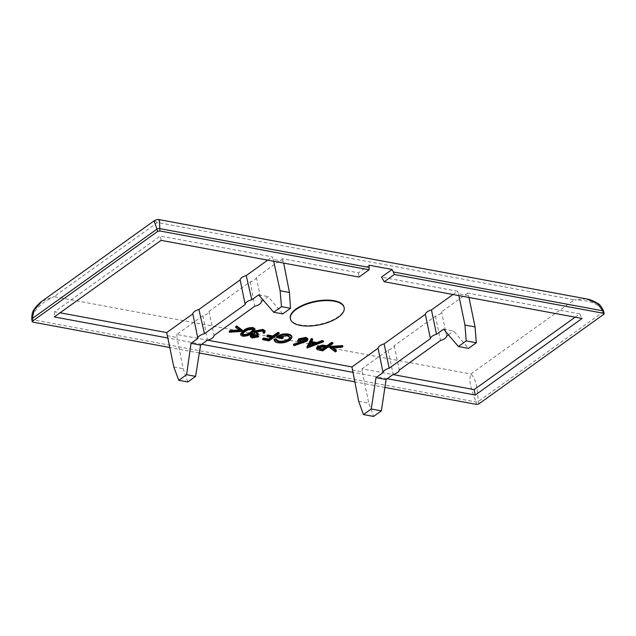<?xml version="1.0" encoding="UTF-8"?>
<svg xmlns="http://www.w3.org/2000/svg" width="636" height="636" viewBox="0 0 636 636"><rect width="100%" height="100%" fill="white"/><g stroke="black" fill="none" stroke-linecap="round" stroke-linejoin="round"><path stroke-width="0.48" stroke-dasharray="3.18 2.39" d="M344.076 307.268A27.459 11.694 -11.7 0 1 338.241 316.736A27.459 11.694 -11.7 0 1 309.358 325.537A27.459 11.694 -11.7 0 1 290.302 318.405M586.432 298.896L574.268 299.818C590.86 300.033 601.004 305.097 603.174 311.95L603.85 314.256M154.087 220.843L157.497 222.489L159.398 219.674M478.789 403.932L478.455 401.38C477.048 393.978 478.153 380.853 470.839 373.976C467.54 383.15 474.114 394.614 475.792 401.952L476.507 404.424M32.794 322.102L32.5 319.709C31.776 312.546 39.201 303.682 54.06 296.654L42.119 301.122M336.221 350.221L335.22 350.929L329.798 346.882M342.677 345.587L341.683 346.302L331.817 346.938L333.033 347.844M312.491 338.805L311.099 341.5L311.743 341.619M323.303 340.817L306.918 346.978M254.821 328.701L251.943 332.175C249.423 334.313 246.219 335.339 242.332 335.228L240.519 334.043M242.109 329.965L241.378 330.489L229.222 331.269M239.056 329.981L240.074 329.917L235.67 326.642M264.91 330.617L264.059 332.302L262.922 332.087L263.336 330.895L261.762 330.108L256.372 331.054L256.038 332.58M258.121 333.32L257.079 334.075L252.15 334.663L252.047 335.919M258.47 335.864L252.079 337.04L250.186 335.864M254.249 333.272L254.09 332.342M279.013 332.596L268.821 339.91L262.628 338.757M270.825 337.438L271.858 336.698L266.818 335.76M291.709 336.205L289.873 339.219C286.144 341.524 282.082 342.383 277.686 341.786C275.475 341.349 274.243 340.514 273.981 339.298M290.096 337.191L287.027 334.79L278.838 336.102L280.468 336.404M283.076 336.889L282.026 337.637L276.652 336.643M299 342.494L300.947 341.89L297.72 340.538M307.729 338.527L306.624 340.284L302.235 342.144L293.792 344.776L293.474 344.219M332.747 342.565L322.547 349.88L317.316 348.767L316.474 347.964M369.111 265.22L358.497 272.836L282.432 258.725L256.324 277.439A8.236 3.506 -11.7 0 1 250.242 281.804L209.005 311.37A8.236 3.506 -11.7 0 1 202.924 315.734L176.816 334.457L207.598 340.165M452.975 294.508L457.562 291.216L381.497 277.105M384.907 387.427L354.634 381.815M199.322 352.996L169.566 347.479M335.22 350.929L335.426 351.907M331.817 346.938L332.024 347.908M341.683 346.302L341.882 347.272M311.099 341.5L311.306 342.47M307.085 347.01L307.283 347.979M251.943 332.175L252.142 333.145M242.531 336.205L242.332 335.228M241.378 330.489L241.577 331.459M240.074 329.917L240.281 330.887M257.278 335.045L257.079 334.075M256.372 331.054L256.57 332.024M261.762 330.108L261.968 331.078M264.059 332.302L264.258 333.272M254.599 333.224L254.798 334.194M252.079 337.04L252.277 338.01M252.15 334.663L252.357 335.641M271.858 336.698L272.065 337.668M268.821 339.91L269.02 340.88M291.948 337.438L291.749 336.468M282.026 337.637L282.225 338.614M278.838 336.102L279.037 337.08M287.027 334.79L287.234 335.768M277.686 341.786L277.884 342.764M289.873 339.219L290.072 340.188M299.532 341.715L299.731 342.685M300.947 341.89L301.146 342.86M293.792 344.776L293.999 345.753M306.624 340.284L306.822 341.262M317.316 348.767L317.523 349.744M322.547 349.88L322.754 350.849M358.497 272.836L358.974 277.065M575.159 317.173L579.746 313.882L467.667 293.093L468.589 295.637L458.484 293.768L457.562 291.216M579.746 313.882L582.091 318.461M458.866 295.597L458.484 293.768M166.982 335.625L177.023 337.485L176.816 334.457M161.107 240.352L160.248 236.051L54.632 311.783L60.078 312.793M54.632 311.783L54.298 316.943M387.229 378.706L352.662 372.291M201.723 344.291L167.483 337.939M352.177 369.985L362.281 371.861L362.051 368.816L393.008 374.564M187.787 381.974L183.144 368.689L177.023 337.485M202.924 315.734L207.408 340.212M209.005 311.37L214.046 335.458M250.242 281.804L254.734 306.282M256.324 277.439L261.364 301.528M282.432 258.725L283.68 263.097M282.71 313.914L268.185 296.63L263.248 300.176M283.322 261.269L273.281 259.409L272.327 256.849L160.248 236.051M468.971 297.473L468.589 295.637M467.667 293.093L441.559 311.807A8.236 3.506 -11.7 0 1 435.477 316.171L394.24 345.738A8.236 3.506 -11.7 0 1 388.151 350.102L362.051 368.816M443.594 329.178L453.699 331.046L468.493 348.385M448.42 334.83L453.699 331.046M358.656 401.252L368.761 403.129L373.57 416.445M362.281 371.861L368.761 403.129M173.811 366.956L183.144 368.689M267.74 260.14L272.327 256.849M258.637 294.858L268.185 296.63M273.687 261.237L273.281 259.409M315.4 344.179L315.194 343.202L313.548 343.83M309.875 345.237L309.001 345.571L309.199 346.541M310.861 343.337L310.654 342.359L315.194 343.202M309.001 345.571L310.654 342.359M242.364 334.051L242.085 333.614L244.447 330.784L244.645 331.761M252.166 329.257L251.967 328.287L253.168 329.694M247.69 330.012L247.491 329.035L251.967 328.287M244.447 330.784L247.491 329.035M299.635 340.538L299.977 339.02L300.184 339.99M304.97 339.06L304.771 338.082L306.17 338.98L306.075 339.489M299.977 339.02L304.771 338.082M318.421 348.011L318.056 347.598L318.612 346.676L318.819 347.646M326.053 347.455L325.855 346.477L324.829 347.216M323.859 347.025L323.652 346.048L325.855 346.477M318.612 346.676L323.652 346.048M446.599 336.142L441.559 311.807M388.151 350.102L393.191 374.429M394.24 345.738L399.281 370.065M435.477 316.171L440.517 340.499M470.839 373.976L574.268 299.818L157.497 222.489L54.06 296.654L470.839 373.976M603.588 311.282A1.924 0.819 -11.7 0 1 603.174 311.95L478.455 401.38A1.924 0.819 -11.7 0 1 475.792 401.952L32.5 319.709A1.924 0.819 -11.7 0 1 31.8 319.248M302.235 342.144L302.442 343.122M320.059 349.418L320.258 350.388M255.736 332.151L255.942 333.121M251.689 335.442L251.896 336.412M290.088 336.69L290.294 337.66M242.085 333.614L242.284 334.592M253.231 329.162L253.438 330.132M299.341 340.077L299.54 341.047M306.17 338.98L306.377 339.958M318.056 347.598L318.254 348.568"/><path stroke-width="0.95" d="M338.336 317.229A27.459 11.694 -11.7 0 1 309.462 326.022A27.459 11.694 -11.7 0 1 290.398 318.89A27.459 11.694 -11.7 0 1 296.241 309.414A27.459 11.694 -11.7 0 1 325.123 300.621A27.459 11.694 -11.7 0 1 344.179 307.752A27.459 11.694 -11.7 0 1 338.336 317.229M290.398 318.89L290.302 318.405A27.459 11.694 -11.7 0 1 296.137 308.929A27.459 11.694 -11.7 0 1 325.02 300.136A27.459 11.694 -11.7 0 1 344.076 307.268L344.179 307.752M207.598 340.165L351.947 366.948L378.054 348.226A8.236 3.506 -11.7 0 1 379.827 345.809A8.236 3.506 -11.7 0 1 384.136 343.861L425.373 314.295A8.236 3.506 -11.7 0 1 427.154 311.879A8.236 3.506 -11.7 0 1 431.454 309.931L436.495 334.266L443.594 329.178L458.389 346.509L466.196 340.912L464.956 325.036L458.866 295.597M425.373 314.295L430.413 338.63A8.236 3.506 -11.7 0 1 432.186 336.213A8.236 3.506 -11.7 0 1 436.495 334.266M378.054 348.226L383.087 372.553A8.236 3.506 -11.7 0 1 384.867 370.144A8.236 3.506 -11.7 0 1 389.176 368.196L430.413 338.63M384.136 343.861L389.176 368.196M60.078 312.793L166.712 332.58L192.819 313.858A8.236 3.506 -11.7 0 1 194.6 311.441A8.236 3.506 -11.7 0 1 198.901 309.494L240.138 279.927A8.236 3.506 -11.7 0 1 241.919 277.511A8.236 3.506 -11.7 0 1 246.219 275.571L251.808 299.755L258.637 294.858L273.711 312.244L282.71 313.914L290.517 308.317L281.51 306.647L280.11 290.739L289.444 292.465L290.517 308.317M166.712 332.58L173.811 366.956L178.788 380.304L186.594 374.707L191.031 343.329L197.86 338.439A8.236 3.506 -11.7 0 1 199.632 335.776A8.236 3.506 -11.7 0 1 204.49 333.685L245.178 304.509A8.236 3.506 -11.7 0 1 246.959 301.846A8.236 3.506 -11.7 0 1 251.808 299.755M198.901 309.494L204.49 333.685M369.111 265.22L392.118 269.489L394.368 274.482L603.604 313.302L602.888 310.829L597.355 303.555L586.432 298.896L159.398 219.674L159.882 230.971L369.111 269.791L369.111 265.22M42.095 301.146L42.095 301.146C40.768 301.893 35.942 306.266 34.233 309.35C32.563 311.012 31.752 314.311 31.8 319.248L31.8 319.248A1.924 0.819 -11.7 0 1 32.205 318.588L156.933 229.159L154.087 220.843L42.119 301.122L34.249 309.812L32.205 318.588L32.547 321.14L157.609 231.464L156.933 229.159A1.924 0.819 -11.7 0 1 159.588 228.578L369.174 267.462M329.798 346.882L330.513 346.374L342.677 345.587L342.876 346.564L341.882 347.272L332.024 347.908L336.42 351.191L335.426 351.907L329.997 347.86L329.798 346.882M333.033 347.844L336.221 350.221L336.42 351.191M311.743 341.619L316.863 342.565L322.062 340.586L323.303 340.817L323.501 341.786L307.283 347.979L311.457 339.552L311.25 338.575L312.491 338.805L312.697 339.783L311.457 339.552M307.124 347.948L306.918 346.978L311.25 338.575M240.718 335.021L240.519 334.043L243.31 330.569C245.901 328.43 249.145 327.421 253.049 327.54L254.821 328.701L255.028 329.671L252.142 333.145C249.622 335.291 246.418 336.309 242.531 336.205L240.718 335.021L243.509 331.547C246.1 329.4 249.344 328.391 253.247 328.518L255.028 329.671M230.232 330.545L230.431 331.515L240.281 330.887L235.876 327.62L235.67 326.642L236.679 325.918L242.109 329.965L242.316 330.935L241.577 331.459L229.429 332.238L229.222 331.269L230.232 330.545L239.056 329.981M256.038 332.58L258.121 333.32L258.327 334.298L257.278 335.045L252.357 335.641L251.896 336.412L253.311 337.263L258.669 336.841L252.277 338.01L250.385 336.834L251.22 335.426L254.798 334.194L254.289 333.312L255.346 331.873L263.034 330.33L265.109 331.587L264.258 333.272L263.121 333.065L263.535 331.865L261.968 331.078L256.57 332.024L255.942 333.121L258.327 334.298M252.047 335.919L253.104 336.285L257.334 335.657L258.47 335.864L258.669 336.841M250.385 336.834L250.186 335.864L251.013 334.449L254.599 333.224L254.09 332.342L255.147 330.903L262.827 329.361L264.91 330.617L265.109 331.587M254.106 332.588L254.313 333.566L254.106 332.588M263.121 333.065L263.336 330.895M267.017 336.738L266.818 335.76L267.859 335.013L272.908 335.951L277.876 332.39L279.013 332.596L279.22 333.574L269.02 340.88L262.835 339.735L263.876 338.988L268.925 339.918L272.065 337.668L267.017 336.738L268.058 335.983L273.106 336.921L272.908 335.951M262.835 339.735L262.628 338.757L263.678 338.01L268.726 338.948L270.825 337.438M280.468 336.404L283.076 336.889L283.274 337.859L282.225 338.614L276.851 337.613L276.652 336.643C280.086 334.337 283.926 333.479 288.172 334.059C290.413 334.449 291.606 335.252 291.749 336.468M291.709 336.205L291.948 337.438L290.072 340.188C286.351 342.502 282.289 343.361 277.884 342.764C275.682 342.319 274.442 341.492 274.18 340.268L273.981 339.298L275.698 338.94L278.767 341.047C282.32 341.524 285.628 340.856 288.688 339.036L290.096 337.191M297.918 341.508L297.72 340.538L298.785 338.845L305.876 337.342L307.729 338.527L307.935 339.497L306.822 341.262L293.999 345.753L293.673 345.189L301.146 342.86L297.918 341.508L298.984 339.823L306.083 338.32L305.876 337.342M293.673 345.189L293.474 344.219L299 342.494M322.595 345.078L326.904 345.73L331.61 342.351L332.747 342.565L332.946 343.535L322.754 350.849L317.523 349.744L316.68 348.941L317.674 347.439L317.467 346.469L322.595 345.078L322.794 346.056L317.674 347.439M316.68 348.941L316.474 347.964L317.467 346.469M431.454 309.931L452.975 294.508M394.368 274.482L384.231 281.748L381.497 277.105L392.118 269.489M603.85 314.256L603.604 313.302L603.85 314.256L478.789 403.932L476.507 404.424L384.907 387.427M354.634 381.815L199.322 352.996M169.566 347.479L32.794 322.102L32.547 321.14L32.794 322.102M330.513 346.374L330.712 347.343L342.876 346.564M329.997 347.86L330.712 347.343M316.863 342.565L317.062 343.543L311.306 342.47L312.697 339.783M322.062 340.586L322.261 341.556L317.062 343.543M322.261 341.556L323.501 341.786M253.049 327.54L253.247 328.518M243.31 330.569L243.509 331.547M236.679 325.918L236.878 326.896L242.316 330.935M235.876 327.62L236.878 326.896M229.429 332.238L230.431 331.515M262.827 329.361L263.034 330.33M255.147 330.903L255.346 331.873M251.013 334.449L251.22 335.426M257.334 335.657L257.532 336.627M253.104 336.285L253.311 337.263M267.859 335.013L268.058 335.983M268.726 338.948L268.925 339.918M263.678 338.01L263.876 338.988M277.876 332.39L278.075 333.359L279.22 333.574M273.106 336.921L278.075 333.359M288.172 334.059L288.378 335.037C290.612 335.418 291.805 336.221 291.948 337.438M276.851 337.613C280.293 335.307 284.133 334.449 288.378 335.037M288.688 339.036L288.887 340.006L290.294 337.66L287.234 335.768L279.037 337.08L283.274 337.859M278.767 341.047L278.966 342.017C282.527 342.502 285.834 341.826 288.887 340.006M275.698 338.94L275.897 339.918L278.966 342.017M274.18 340.268L275.897 339.918M298.785 338.845L298.984 339.823M306.083 338.32L307.935 339.497M326.904 345.73L327.103 346.7L322.794 346.056M331.61 342.351L331.809 343.329L332.946 343.535M327.103 346.7L331.809 343.329M167.483 337.939L54.298 316.943L161.107 240.352L358.974 277.065L369.111 269.791M384.231 281.748L582.091 318.461L475.283 395.043L387.229 378.706M351.947 366.948L358.656 401.252L363.466 414.569L371.273 408.972L375.995 377.649L383.087 372.553M352.662 372.291L201.723 344.291M475.283 395.043L474.13 389.614L575.159 317.173M393.008 374.564L474.13 389.614M263.248 300.176L261.364 301.528A8.236 3.506 -11.7 0 1 254.734 306.282L214.046 335.458A8.236 3.506 -11.7 0 1 207.408 340.212L200.586 345.102L195.594 376.377L187.787 381.974L178.788 380.304M283.68 263.097L289.444 292.465M157.609 231.464L159.882 230.971M310.861 343.337L315.4 344.179L309.199 346.541L310.861 343.337M250.997 332.938C249.089 334.623 246.601 335.458 243.54 335.45L242.284 334.592L244.645 331.761L247.69 330.012L252.166 329.257L253.438 330.132L250.997 332.938L250.799 331.96C248.891 333.646 246.402 334.488 243.334 334.472L242.364 334.051M305.717 341.023L301.019 341.977L299.54 341.047L300.184 339.99L304.97 339.06L306.377 339.958L305.717 341.023L305.519 340.045L300.82 341.007L299.635 340.538M322.659 349.887L318.254 348.568L318.819 347.646L323.859 347.025L326.053 347.455L322.659 349.887L322.46 348.918L318.421 348.011M464.956 325.036L475.06 326.904L468.971 297.473M466.196 340.912L476.3 342.788L475.06 326.904M476.3 342.788L468.493 348.385L458.389 346.509M375.995 377.649L386.092 379.517L393.191 374.429A8.236 3.506 168.3 0 0 399.281 370.065L440.517 340.499A8.236 3.506 168.3 0 0 446.599 336.142L448.42 334.83M371.273 408.972L381.377 410.848L373.57 416.445L363.466 414.569M381.377 410.848L386.092 379.517M246.219 275.571L267.74 260.14M186.594 374.707L195.594 376.377M191.031 343.329L200.586 345.102M280.11 290.739L273.687 261.237M273.711 312.244L281.51 306.647M313.548 343.83L309.875 345.237M243.54 335.45L243.334 334.472M253.168 329.694L250.799 331.96M301.019 341.977L300.82 341.007M306.075 339.489L305.519 340.045M324.829 347.216L322.46 348.918M197.86 338.439L192.819 313.858M240.138 279.927L245.178 304.509M393.302 271.946L602.888 310.829A1.924 0.819 -11.7 0 1 603.588 311.282L603.588 311.282C601.672 306.751 599.613 304.072 597.411 303.237C593.42 300.86 589.771 299.413 586.464 298.904L586.464 298.904M325.99 345.563L326.196 346.533M320.337 349.458L320.131 348.488M159.398 219.674C158.245 219.166 156.472 219.555 154.087 220.843M603.588 311.282L604.2 313.691M31.8 319.248L32.19 321.705"/></g></svg>
